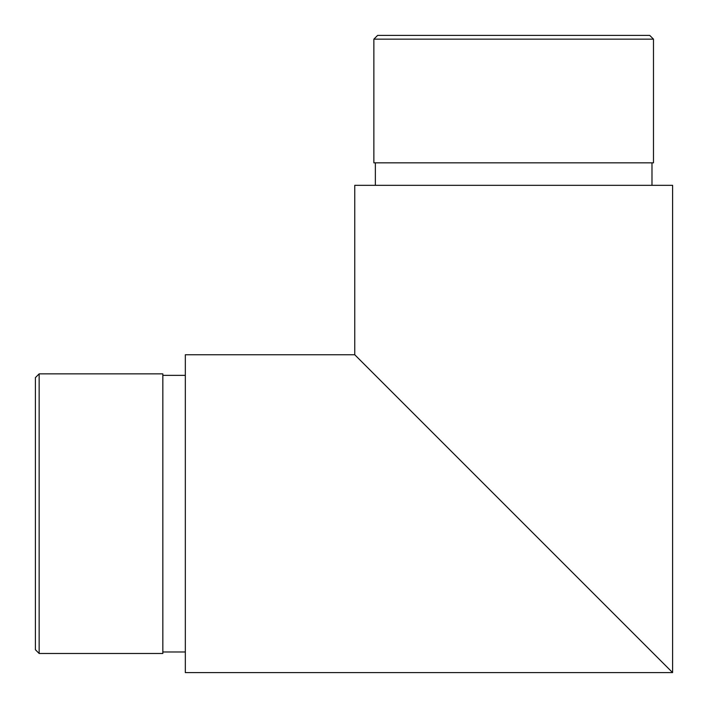 <?xml version="1.0" encoding="UTF-8"?>
<svg xmlns="http://www.w3.org/2000/svg" width="708" height="708" viewBox="0 0 708 708"><rect width="100%" height="100%" fill="white"/><g stroke="black" fill="none" stroke-linecap="round" stroke-linejoin="round"><path stroke-width="1.06" d="M389.612 389.612L672.6 672.6L185.328 672.6L185.328 354.752L354.752 354.752L354.752 185.328L672.6 185.328L672.6 672.6L354.752 354.752M162.84 651.988L185.328 651.988M39.152 653.484L35.4 649.732L35.4 377.612L39.152 373.868L39.152 653.484L162.84 653.484L162.84 373.868L39.152 373.868M651.988 162.84L651.988 185.328M373.868 39.152L377.612 35.4L649.732 35.4L653.484 39.152L373.868 39.152L373.868 162.84L653.484 162.84L653.484 39.152M162.84 375.364L185.328 375.364M375.364 162.84L375.364 185.328"/></g></svg>
